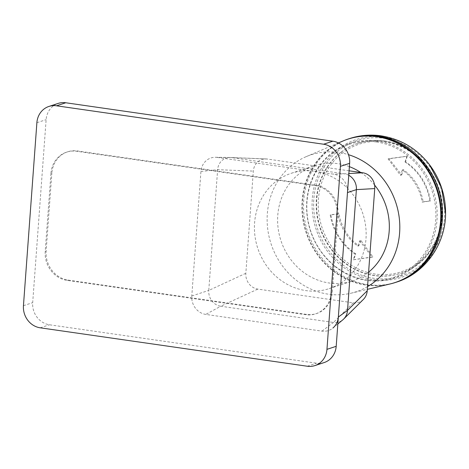 <?xml version="1.0" encoding="UTF-8"?>
<svg xmlns="http://www.w3.org/2000/svg" width="469" height="469" viewBox="0 0 469 469"><rect width="100%" height="100%" fill="white"/><g stroke="black" fill="none" stroke-linecap="round" stroke-linejoin="round"><path stroke-width="0.35" stroke-dasharray="2.35 1.76" d="M324.173 362.555A19.845 18.086 71.8 0 1 316.552 363.199L49.468 324.777A19.845 18.086 71.8 0 1 32.689 302.652L46.126 119.654A19.845 18.086 71.8 0 1 58.15 103.415M50.945 173.383A25.988 23.684 71.8 0 1 66.686 152.12A25.988 23.684 71.8 0 1 76.67 151.27L315.139 185.577A25.988 23.684 71.8 0 1 337.105 214.556L331.378 292.58A25.988 23.684 71.8 0 1 315.631 313.849A25.988 23.684 71.8 0 1 305.653 314.699L67.184 280.392A25.988 23.684 71.8 0 1 45.212 251.413L50.945 173.383L51.866 173.079A25.988 23.684 71.8 0 1 67.612 151.815A25.988 23.684 71.8 0 1 77.59 150.965L316.059 185.273A25.988 23.684 71.8 0 1 338.032 214.251L332.298 292.281A25.988 23.684 71.8 0 1 316.557 313.544A25.988 23.684 71.8 0 1 306.579 314.394L68.111 280.087A25.988 23.684 71.8 0 1 46.138 251.114L51.866 173.079M349.083 170.804L267.365 159.05A14.176 12.921 -108.2 0 0 266.116 158.932A14.176 12.921 -108.2 0 0 253.336 171.109L245.832 273.292A14.176 12.921 -108.2 0 0 257.815 289.097L353.204 302.822A14.176 12.921 -108.2 0 0 363.364 299.451M314.67 171.273A60.7 55.324 71.8 0 1 365.656 226.21A60.7 55.324 71.8 0 1 329.215 288.611A60.7 55.324 71.8 0 1 257.721 248.183A60.7 55.324 71.8 0 1 291.36 173.26A60.7 55.324 71.8 0 1 314.67 171.273M348.754 175.289A14.176 12.921 -108.2 0 0 344.393 173.823L348.883 173.565M337.838 323.956L332.849 328.077A16.538 15.072 71.8 0 1 321.974 331.126L205.774 314.412A16.538 15.072 71.8 0 1 191.792 295.968L200.931 171.496A16.538 15.072 71.8 0 1 215.47 157.279A16.538 15.072 71.8 0 1 217.305 157.42L231.663 157.607A14.176 12.921 -108.2 0 0 230.414 157.49A14.176 12.921 -108.2 0 0 230.091 157.484A14.176 12.921 -108.2 0 0 217.634 169.672L253.336 171.109M191.792 295.968L208.764 290.428A14.176 12.921 -108.2 0 0 220.747 306.234L257.815 289.097M321.974 331.126L333.482 322.455A14.176 12.921 -108.2 0 0 342.804 319.84M217.305 157.42L333.5 174.14A16.538 15.072 71.8 0 1 347.482 192.577M401.722 174.925L403.305 169.637C414.115 177.522 420.74 188.245 423.179 201.799L430.554 200.838C427.482 184.071 419.169 171.05 405.609 161.787L407.227 156.177L388.907 158.657L401.722 174.925L400.52 175.318L388.092 158.927L406.904 156.288L404.981 161.993L405.609 161.787M404.981 161.993A54.076 49.286 71.8 0 1 429.926 201.043L422.188 202.127A45.651 41.606 -108.2 0 0 402.314 169.966L400.52 175.318M402.314 169.966L403.305 169.637M422.188 202.127L423.179 201.799M429.926 201.043L430.554 200.838M406.904 156.288L407.227 156.177M388.092 158.927L388.907 158.657M360.843 240.351L358.838 245.779C348.021 237.894 341.391 227.172 338.958 213.612L330.856 214.814C333.91 231.592 342.229 244.607 355.801 253.87L353.573 259.679L372.884 256.871L360.843 240.351L359.641 240.744L372.064 257.141L353.251 259.785L355.18 254.075L355.801 253.87M355.18 254.075A54.064 49.274 71.8 0 1 330.229 215.025L337.961 213.934A45.704 41.653 -108.2 0 0 357.841 246.102L359.641 240.744M357.841 246.102L358.838 245.779M337.961 213.934L338.958 213.612M330.229 215.025L330.856 214.814M353.251 259.785L353.573 259.679M372.064 257.141L372.884 256.871M389.757 284.044A75.468 68.785 71.8 0 1 305.999 232.343A75.468 68.785 71.8 0 1 342.833 141.063M376.414 141.972A70.121 63.913 71.8 0 1 424.539 253.377A70.121 63.913 71.8 0 1 313.099 237.343A70.121 63.913 71.8 0 1 376.414 141.972M377.023 140.976A70.954 64.669 71.8 0 1 425.723 253.694A70.954 64.669 71.8 0 1 312.964 237.472A70.954 64.669 71.8 0 1 377.023 140.976M390.02 283.985A75.521 68.826 71.8 0 1 306.509 232.173A75.521 68.826 71.8 0 1 343.085 140.958M445.55 211.337A72.519 66.094 71.8 0 1 445.216 219.627A72.519 66.094 71.8 0 1 372.579 279.571A72.519 66.094 71.8 0 1 312.319 198.34A72.519 66.094 71.8 0 1 384.047 137.171A72.519 66.094 71.8 0 1 425.682 160.099L429.586 164.842M384.293 138.349A71.206 64.898 71.8 0 1 433.163 251.472A71.206 64.898 71.8 0 1 320.005 235.192A71.206 64.898 71.8 0 1 384.293 138.349M384.088 141.11A68.398 62.336 71.8 0 1 441.546 203.013A68.398 62.336 71.8 0 1 400.479 273.321A68.398 62.336 71.8 0 1 319.922 227.77A68.398 62.336 71.8 0 1 357.824 143.35A68.398 62.336 71.8 0 1 384.088 141.11M368.605 272.149A60.7 55.324 71.8 0 1 352.401 281.001A60.7 55.324 71.8 0 1 280.908 240.574A60.7 55.324 71.8 0 1 314.547 165.651A60.7 55.324 71.8 0 1 337.856 163.663A60.7 55.324 71.8 0 1 349.387 166.647M360.749 172.481A60.7 55.324 71.8 0 1 374.584 185.062M367.544 286.6A72.085 65.701 71.8 0 1 351.058 293.195A72.085 65.701 71.8 0 1 271.047 243.81A72.085 65.701 71.8 0 1 306.239 156.623A72.085 65.701 71.8 0 1 338.677 152.472A72.085 65.701 71.8 0 1 348.485 154.682M36.887 122.685L46.126 119.654M23.45 305.682L32.689 302.652M40.228 327.813L49.468 324.777M307.312 366.236L316.552 363.199M305.653 314.699L306.579 314.394M331.378 292.58L332.298 292.281M67.184 280.392L68.111 280.087M45.212 251.413L46.138 251.114M315.139 185.577L316.059 185.273M76.67 151.27L77.59 150.965M337.105 214.556L338.032 214.251M267.365 159.05L231.663 157.607L344.393 173.823L333.5 174.14M245.832 273.292L208.764 290.428L217.634 169.672L200.931 171.496M353.204 302.822L333.482 322.455L220.747 306.234L205.774 314.412M396.575 282.098A75.521 68.826 71.8 0 1 396.076 282.262A75.521 68.826 71.8 0 1 307.629 231.809A75.521 68.826 71.8 0 1 348.983 138.76A75.521 68.826 71.8 0 1 349.481 138.595M384.463 140.987A68.398 62.336 71.8 0 1 441.921 202.889A68.398 62.336 71.8 0 1 400.854 273.198A68.398 62.336 71.8 0 1 320.298 227.647A68.398 62.336 71.8 0 1 358.199 143.227A68.398 62.336 71.8 0 1 384.463 140.987M441.722 216.901A67.184 61.234 71.8 0 1 375.229 274.066A67.184 61.234 71.8 0 1 318.433 199.167A67.184 61.234 71.8 0 1 384.926 141.996A67.184 61.234 71.8 0 1 441.722 216.901M315.631 313.849L316.557 313.544M66.686 152.12L67.612 151.815M266.116 158.932L230.414 157.49M230.091 157.484L215.47 157.279M445.55 213.577L445.216 219.627M400.479 273.321L400.854 273.198C433.415 263.549 451.524 221.937 438.374 187.254C430.085 162.89 408.264 144.106 384.562 140.976C375.528 139.698 366.74 140.448 358.199 143.227L357.824 143.35M329.215 288.611L352.401 281.001M291.36 173.26L314.547 165.651M351.058 293.195L367.338 289.35M306.239 156.623L338.401 142.945"/><path stroke-width="0.7" d="M56.532 105.801L323.616 144.223A19.845 18.086 71.8 0 1 340.394 166.348L326.957 349.346A19.845 18.086 71.8 0 1 314.934 365.586A19.845 18.086 71.8 0 1 307.312 366.236L40.228 327.813A19.845 18.086 71.8 0 1 23.45 305.682L36.887 122.685A19.845 18.086 71.8 0 1 48.911 106.445A19.845 18.086 71.8 0 1 56.532 105.801L65.771 102.764L332.855 141.187A19.845 18.086 71.8 0 1 349.634 163.318L336.197 346.315A19.845 18.086 71.8 0 1 324.173 362.555L314.934 365.586M48.911 106.445L58.15 103.415A19.845 18.086 71.8 0 1 65.771 102.764M337.838 323.956L342.804 319.84A14.176 12.921 -108.2 0 0 343.636 319.084L363.364 299.451A14.176 12.921 -108.2 0 0 367.239 290.757L374.737 188.579A14.176 12.921 -108.2 0 0 362.754 172.774L349.083 170.804M343.636 319.084A14.176 12.921 -108.2 0 0 347.511 310.39L338.342 317.056L347.482 192.577L356.381 189.628A14.176 12.921 -108.2 0 0 348.754 175.289M338.342 317.056A16.538 15.072 71.8 0 1 332.849 328.077M338.401 142.945L342.833 141.063A75.468 68.785 71.8 0 1 376.8 136.719A75.468 68.785 71.8 0 1 440.497 207.914A75.468 68.785 71.8 0 1 389.757 284.044L367.338 289.35M343.085 140.958A75.521 68.826 71.8 0 1 348.356 138.959A75.521 68.826 71.8 0 1 377.357 136.485A75.521 68.826 71.8 0 1 440.79 204.836A75.521 68.826 71.8 0 1 395.449 282.467A75.521 68.826 71.8 0 1 390.02 283.985M425.682 160.099A72.519 66.094 71.8 0 1 430.859 166.571A72.519 66.094 71.8 0 1 445.55 211.337C446.5 242.76 425.793 273.263 396.076 282.262M349.387 166.647A60.7 55.324 71.8 0 1 360.749 172.481M374.584 185.062A60.7 55.324 71.8 0 1 368.605 272.149M348.485 154.682A72.085 65.701 71.8 0 1 399.019 216.15A72.085 65.701 71.8 0 1 367.544 286.6M323.616 144.223L332.855 141.187M326.957 349.346L336.197 346.315M340.394 166.348L349.634 163.318M374.737 188.579L356.381 189.628L347.511 310.39L367.239 290.757M348.883 173.565L362.754 172.774M348.356 138.959L349.481 138.595A75.521 68.826 71.8 0 1 378.477 136.116A75.521 68.826 71.8 0 1 441.915 204.466A75.521 68.826 71.8 0 1 396.575 282.098L395.449 282.467M348.983 138.76C359.459 135.265 370.182 134.292 381.15 135.846C401.745 139.229 418.319 149.47 430.859 166.571M429.586 164.842L441.622 187.881L445.55 213.577"/></g></svg>
